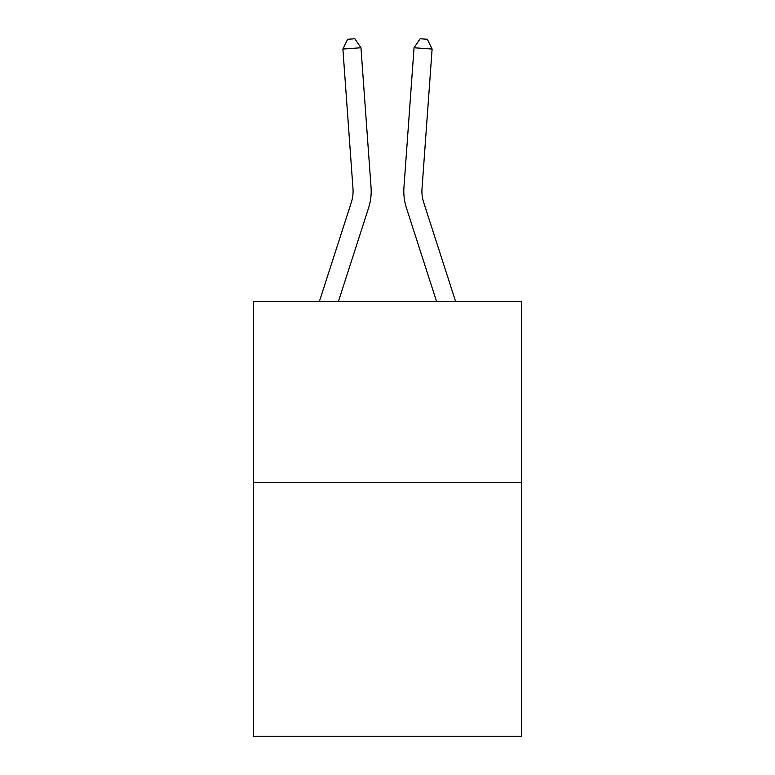 <?xml version="1.0" encoding="UTF-8"?>
<svg xmlns="http://www.w3.org/2000/svg" width="775" height="775" viewBox="0 0 775 775"><rect width="100%" height="100%" fill="white"/><g stroke="black" fill="none" stroke-linecap="round" stroke-linejoin="round"><path stroke-width="1.16" d="M521.575 482.602L521.575 736.25L253.425 736.25L253.425 301.427L521.575 301.427L521.575 482.602L253.425 482.602M368.571 207.952L338.442 301.427L368.571 207.952A54.357 54.357 10.7 0 0 371.051 187.347L360.956 47.759L371.051 187.347L360.956 47.759L371.051 187.347L360.956 47.759L371.051 187.347L360.956 47.759L371.051 187.347L360.956 47.759L371.051 187.347L360.956 47.759L371.051 187.347L360.956 47.759L371.051 187.347L360.956 47.759L371.051 187.347L360.956 47.759L371.051 187.347L360.956 47.759L371.051 187.347L360.956 47.759L371.051 187.347L360.956 47.759L371.051 187.347L360.956 47.759L371.051 187.347L360.956 47.759L371.051 187.347L360.956 47.759L371.051 187.347L360.956 47.759L342.889 49.057L347.626 39.273L354.853 38.75L360.956 47.759M351.327 202.391A36.231 36.231 -169.3 0 0 352.983 188.654A36.231 36.231 -169.3 0 1 351.327 202.391A36.231 36.231 -169.3 0 0 352.983 188.654A36.231 36.231 -169.3 0 1 351.327 202.391A36.231 36.231 -169.3 0 0 352.983 188.654A36.231 36.231 -169.3 0 1 351.327 202.391A36.231 36.231 -169.3 0 0 352.983 188.654A36.231 36.231 -169.3 0 1 351.327 202.391A36.231 36.231 -169.3 0 0 352.983 188.654A36.231 36.231 -169.3 0 1 351.327 202.391A36.231 36.231 -169.3 0 0 352.983 188.654A36.231 36.231 -169.3 0 1 351.327 202.391A36.231 36.231 -169.3 0 0 352.983 188.654A36.231 36.231 -169.3 0 1 351.327 202.391A36.231 36.231 -169.3 0 0 352.983 188.654A36.231 36.231 -169.3 0 1 351.327 202.391A36.231 36.231 -169.3 0 0 352.983 188.654A36.231 36.231 -169.3 0 1 351.327 202.391A36.231 36.231 -169.3 0 0 352.983 188.654A36.231 36.231 -169.3 0 1 351.327 202.391A36.231 36.231 -169.3 0 0 352.983 188.654A36.231 36.231 -169.3 0 1 351.327 202.391A36.231 36.231 -169.3 0 0 352.983 188.654A36.231 36.231 -169.3 0 1 351.327 202.391A36.231 36.231 -169.3 0 0 352.983 188.654A36.231 36.231 -169.3 0 1 351.327 202.391A36.231 36.231 -169.3 0 0 352.983 188.654A36.231 36.231 -169.3 0 1 351.327 202.391A36.231 36.231 -169.3 0 0 352.983 188.654A36.231 36.231 -169.3 0 1 351.327 202.391L319.407 301.427L351.327 202.391A36.231 36.231 0 0 0 352.983 188.654L342.889 49.057M455.593 301.427L423.673 202.391A36.231 36.231 0 0 1 422.017 188.654L432.111 49.057L414.044 47.759L403.949 187.347A54.357 54.357 0 0 0 406.429 207.952L436.558 301.427M423.673 202.391A36.231 36.231 0 0 1 422.017 188.654A36.231 36.231 0 0 0 423.673 202.391A36.231 36.231 0 0 1 422.017 188.654A36.231 36.231 0 0 0 423.673 202.391A36.231 36.231 0 0 1 422.017 188.654A36.231 36.231 0 0 0 423.673 202.391A36.231 36.231 0 0 1 422.017 188.654A36.231 36.231 0 0 0 423.673 202.391A36.231 36.231 0 0 1 422.017 188.654A36.231 36.231 0 0 0 423.673 202.391A36.231 36.231 0 0 1 422.017 188.654A36.231 36.231 0 0 0 423.673 202.391A36.231 36.231 0 0 1 422.017 188.654A36.231 36.231 0 0 0 423.673 202.391A36.231 36.231 0 0 1 422.017 188.654A36.231 36.231 0 0 0 423.673 202.391A36.231 36.231 0 0 1 422.017 188.654A36.231 36.231 0 0 0 423.673 202.391A36.231 36.231 0 0 1 422.017 188.654A36.231 36.231 0 0 0 423.673 202.391A36.231 36.231 0 0 1 422.017 188.654A36.231 36.231 0 0 0 423.673 202.391A36.231 36.231 0 0 1 422.017 188.654A36.231 36.231 0 0 0 423.673 202.391A36.231 36.231 0 0 1 422.017 188.654A36.231 36.231 0 0 0 423.673 202.391A36.231 36.231 0 0 1 422.017 188.654A36.231 36.231 0 0 0 423.673 202.391A36.231 36.231 0 0 1 422.017 188.654A36.231 36.231 0 0 0 423.673 202.391M414.044 47.759L403.949 187.347L414.044 47.759L403.949 187.347L414.044 47.759L403.949 187.347L414.044 47.759L403.949 187.347L414.044 47.759L403.949 187.347L414.044 47.759L403.949 187.347L414.044 47.759L403.949 187.347L414.044 47.759L403.949 187.347L414.044 47.759L403.949 187.347L414.044 47.759L403.949 187.347L414.044 47.759L403.949 187.347L414.044 47.759L403.949 187.347L414.044 47.759L403.949 187.347L414.044 47.759L403.949 187.347L414.044 47.759L403.949 187.347L414.044 47.759L420.147 38.75L427.374 39.273L432.111 49.057"/></g></svg>
